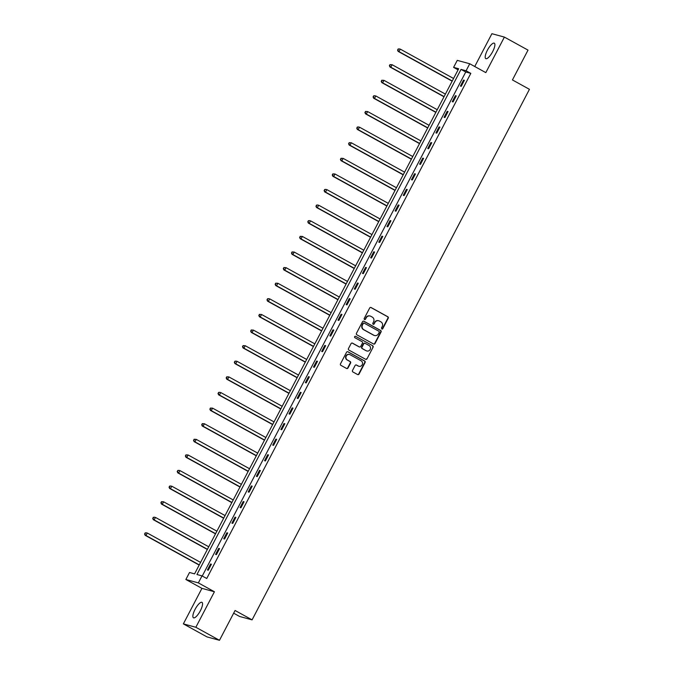 <?xml version="1.0" encoding="UTF-8"?>
<svg xmlns="http://www.w3.org/2000/svg" width="674" height="674" viewBox="0 0 674 674"><rect width="100%" height="100%" fill="white"/><g stroke="black" fill="none" stroke-linecap="round" stroke-linejoin="round"><path stroke-width="1.01" d="M381.77 329.005A0.775 0.741 105.2 0 0 382.781 328.676L388.232 318.246A1.112 1.053 105.2 0 0 387.82 316.746L371.121 307.546A1.112 1.053 105.2 0 0 369.681 308.018L364.221 318.448A0.775 0.741 105.2 0 0 364.668 319.56A0.775 0.741 105.2 0 0 365.519 319.164L366.226 317.816A3.555 3.378 105.2 0 1 370.835 316.308L372.233 317.075A3.555 3.378 105.2 0 1 373.556 321.852L372.848 323.208A0.775 0.741 105.2 0 0 373.295 324.312A0.775 0.741 105.2 0 0 374.146 323.924L374.854 322.568A3.555 3.378 105.2 0 1 379.47 321.068L380.861 321.835A3.555 3.378 105.2 0 1 382.183 326.612L381.476 327.96A0.775 0.741 105.2 0 0 382.444 328.583L387.895 318.153A1.112 1.053 105.2 0 0 387.483 316.654L370.784 307.454A1.112 1.053 105.2 0 0 370.725 307.42M364.508 319.493A0.775 0.741 105.2 0 0 365.182 319.072L366.226 317.816M373.135 324.245A0.775 0.741 105.2 0 0 373.809 323.832L374.854 322.568M200.347 610.787A8.829 2.662 -61.1 0 0 201.973 602.337A8.829 2.662 -61.1 0 0 195.081 609.355A8.829 2.662 -61.1 0 0 193.455 617.797A8.829 2.662 -61.1 0 0 200.347 610.787M492.669 51.628A8.829 2.662 -61.1 0 0 494.295 43.178A8.829 2.662 -61.1 0 0 487.403 50.196A8.829 2.662 -61.1 0 0 485.777 58.638A8.829 2.662 -61.1 0 0 492.669 51.628M352.502 370.473A1.112 1.053 105.2 0 0 352.915 371.972L357.599 374.55A1.112 1.053 105.2 0 0 359.04 374.078L365.106 362.486A1.112 1.053 105.2 0 0 364.685 360.994L347.986 351.794A1.112 1.053 105.2 0 0 346.546 352.266L340.488 363.85A1.112 1.053 105.2 0 0 340.901 365.342L346.562 368.467A1.112 1.053 105.2 0 0 348.003 367.996L350.598 363.033A1.112 1.053 105.2 0 0 350.177 361.542L347.371 359.992A2.974 2.822 105.2 0 1 349.528 354.499A2.974 2.822 105.2 0 1 350.118 354.743L361.112 360.801A2.974 2.822 105.2 0 1 358.964 366.294A2.974 2.822 105.2 0 1 358.366 366.049L356.538 365.047A1.112 1.053 105.2 0 0 355.097 365.519L352.502 370.473M202.015 575.891L198.35 582.892L185.864 579.497L189.529 572.496L194.584 573.869L458.657 68.748L453.594 67.375L457.258 60.365L469.744 63.76L466.088 70.77L461.024 69.388L196.951 574.518L202.015 575.891L206.741 578.494L470.814 73.373L466.088 70.77M469.744 63.76L485.819 72.624L504.388 37.095L528.02 50.12L512.434 79.936L529.444 89.322L252.084 619.861L235.074 610.484L219.48 640.3L195.848 627.275L214.425 591.755L198.35 582.892M373.573 344.001A1.112 1.053 105.2 0 0 375.014 343.529L381.071 331.945A1.112 1.053 105.2 0 0 380.658 330.454L363.952 321.245A1.112 1.053 105.2 0 0 362.511 321.717L356.453 333.31A1.112 1.053 105.2 0 0 356.866 334.801L373.573 344.001M373.084 347.22L367.027 358.804A1.112 1.053 105.2 0 1 365.586 359.276L348.888 350.076A1.112 1.053 105.2 0 1 348.466 348.576L351.061 343.622A1.112 1.053 105.2 0 1 352.502 343.15L359.276 346.883A1.112 1.053 105.2 0 0 360.716 346.411L362.444 343.117A1.112 1.053 105.2 0 0 362.022 341.625L354.971 337.741A0.775 0.741 105.2 0 1 355.535 336.301A0.775 0.741 105.2 0 1 355.695 336.368L372.671 345.72A1.112 1.053 105.2 0 1 373.084 347.22L367.027 358.804M219.48 640.3L206.994 636.905L183.362 623.88L195.848 627.275M504.388 37.095L491.902 33.7L474.74 66.515M233.659 613.188L239.599 616.466L252.084 619.861M470.814 73.373L465.751 71.992L202.251 576.026M463.544 80.08L460.409 86.087L461.252 86.314L464.386 80.316L463.544 80.08L464.293 80.492M455.388 95.691L452.246 101.698L453.088 101.926L456.231 95.919L455.388 95.691L456.13 96.104M447.224 111.303L444.082 117.31L444.933 117.537L448.067 111.53L447.224 111.303L447.974 111.716M439.06 126.914L435.926 132.913L436.769 133.149L439.903 127.142L439.06 126.914L439.81 127.327M430.905 142.526L427.763 148.524L428.605 148.752L431.748 142.753L430.905 142.526L431.655 142.939M422.741 158.129L419.607 164.136L420.45 164.363L423.584 158.365L422.741 158.129L423.491 158.542M414.577 173.74L411.443 179.747L412.286 179.975L415.428 173.968L414.577 173.74L415.327 174.153M406.422 189.352L403.279 195.359L404.122 195.586L407.264 189.579L406.422 189.352L407.172 189.765M398.258 204.963L395.124 210.962L395.967 211.198L399.101 205.191L398.258 204.963L399.008 205.376M390.103 220.575L386.96 226.574L387.803 226.809L390.945 220.802L390.103 220.575L390.844 220.988M381.939 236.178L378.796 242.185L379.647 242.413L382.781 236.414L381.939 236.178L382.689 236.591M373.775 251.79L370.641 257.797L371.484 258.024L374.618 252.025L373.775 251.79L374.525 252.202M365.62 267.401L362.477 273.408L363.32 273.636L366.462 267.629L365.62 267.401L366.361 267.814M357.456 283.013L354.313 289.02L355.164 289.247L358.298 283.24L357.456 283.013L358.206 283.425M349.292 298.624L346.158 304.623L347 304.859L350.143 298.852L349.292 298.624L350.042 299.037M341.137 314.236L337.994 320.234L338.837 320.462L341.979 314.463L341.137 314.236L341.887 314.648M332.973 329.839L329.839 335.846L330.681 336.073L333.815 330.075L332.973 329.839L333.723 330.252M324.809 345.45L321.675 351.457L322.517 351.685L325.66 345.678L324.809 345.45L325.559 345.863M316.654 361.062L313.511 367.069L314.354 367.296L317.496 361.289L316.654 361.062L317.403 361.475M308.49 376.673L305.356 382.68L306.198 382.908L309.332 376.901L308.49 376.673L309.24 377.086M300.334 392.285L297.192 398.283L298.034 398.519L301.177 392.512L300.334 392.285L301.076 392.698M292.171 407.896L289.028 413.895L289.879 414.122L293.013 408.124L292.171 407.896L292.92 408.301M284.007 423.499L280.873 429.507L281.715 429.734L284.849 423.735L284.007 423.499L284.757 423.912M275.851 439.111L272.709 445.118L273.551 445.346L276.694 439.338L275.851 439.111L276.601 439.524M267.688 454.723L264.553 460.73L265.396 460.957L268.53 454.95L267.688 454.723L268.437 455.135M259.524 470.334L256.39 476.333L257.232 476.569L260.375 470.562L259.524 470.334L260.274 470.747M251.368 485.946L248.226 491.944L249.068 492.18L252.211 486.173L251.368 485.946L252.118 486.358M243.204 501.549L240.07 507.556L240.913 507.783L244.047 501.785L243.204 501.549L243.954 501.962M235.049 517.16L231.907 523.167L232.749 523.395L235.892 517.396L235.049 517.16L235.79 517.573M226.885 532.772L223.743 538.779L224.594 539.006L227.728 532.999L226.885 532.772L227.635 533.185M218.721 548.383L215.587 554.39L216.43 554.618L219.564 548.611L218.721 548.383L219.471 548.796M210.566 563.995L207.423 569.993L208.266 570.229L211.409 564.222L210.566 563.995L211.307 564.408M214.425 591.755L201.93 588.36L183.362 623.88M201.93 588.36L185.864 579.497M458.084 69.843L453.594 67.375M465.751 71.992L461.024 69.388M378.586 320.74A3.555 3.378 105.2 0 0 374.517 322.484M369.959 315.98A3.555 3.378 105.2 0 0 365.889 317.724M373.632 344.035A1.112 1.053 105.2 0 0 374.677 343.445L380.734 331.852A1.112 1.053 105.2 0 0 380.321 330.361L363.615 321.153A1.112 1.053 105.2 0 0 363.564 321.127M379.209 332.307A0.775 0.741 105.2 0 0 378.914 331.263L364.255 323.183A0.775 0.741 105.2 0 0 363.252 323.512L362.502 324.935A3.555 3.378 105.2 0 0 363.834 329.712L373.851 335.239A3.555 3.378 105.2 0 0 378.459 333.731L379.209 332.307M363.918 323.09A0.775 0.741 105.2 0 0 362.907 323.419L363.252 323.512M374.39 335.475A3.555 3.378 105.2 0 1 373.514 335.147L363.488 329.628A3.555 3.378 105.2 0 1 362.165 324.843L362.907 323.419M365.645 359.309A1.112 1.053 105.2 0 0 366.69 358.711M359.335 346.908A1.112 1.053 105.2 0 1 358.939 346.79L352.165 343.058A1.112 1.053 105.2 0 0 352.106 343.024M355.695 336.368L372.671 345.72M366.311 350.758A2.974 2.822 105.2 0 0 370.304 349.191A2.974 2.822 105.2 0 0 369.057 345.501L365.182 343.369A1.112 1.053 105.2 0 0 363.741 343.833L362.022 347.127A1.112 1.053 105.2 0 0 362.435 348.618L365.965 350.665A2.974 2.822 105.2 0 0 366.732 350.943M364.786 343.243A1.112 1.053 105.2 0 0 363.404 343.74L363.741 343.833M365.965 350.665L362.098 348.525A1.112 1.053 105.2 0 1 361.685 347.034L363.404 343.74M372.747 347.127A1.112 1.053 105.2 0 0 372.334 345.627M358.795 366.243A2.974 2.822 105.2 0 1 358.029 365.965L356.201 364.954A1.112 1.053 105.2 0 0 356.142 364.92M349.359 354.457A2.974 2.822 105.2 0 0 347.034 359.899L347.371 359.992M346.621 368.493A1.112 1.053 105.2 0 0 347.666 367.903L350.261 362.941A1.112 1.053 105.2 0 0 349.84 361.449L347.034 359.899M357.658 374.584A1.112 1.053 105.2 0 0 358.703 373.986L364.769 362.401A1.112 1.053 105.2 0 0 364.348 360.902L347.649 351.702A1.112 1.053 105.2 0 0 347.59 351.668M453.568 78.487L400.272 49.118L398.966 51.612L398.123 51.384L452.161 81.175M397.871 50.12L398.393 49.118L397.534 50.028L398.966 51.612L452.262 80.99M398.056 49.025L399.429 48.882L398.393 49.118M398.123 51.384L397.534 50.028M445.404 94.099L392.108 64.721L390.802 67.223L389.96 66.996L444.006 96.778M389.715 65.732L390.238 64.729L389.378 65.639L390.802 67.223L444.099 96.601M389.901 64.637L392.108 64.721L390.238 64.729M389.96 66.996L389.378 65.639M437.249 109.71L383.953 80.332L382.638 82.835L381.796 82.607L435.842 112.39M381.551 81.335L382.074 80.341L381.214 81.251L382.638 82.835L435.943 112.213M381.737 80.248L383.953 80.332L382.074 80.341M381.796 82.607L381.214 81.251M429.085 125.322L375.789 95.944L374.483 98.446L373.64 98.219L427.687 128.001M373.388 96.946L373.918 95.944L373.051 96.854L374.483 98.446L427.779 127.816M373.573 95.86L374.946 95.716L373.918 95.944M373.64 98.219L373.051 96.854M420.921 140.925L367.625 111.555L366.319 114.058L365.477 113.822L419.523 143.613M365.232 112.558L365.755 111.555L364.895 112.465L366.319 114.058L419.616 143.427M365.418 111.463L367.625 111.555L365.755 111.555M365.477 113.822L364.895 112.465M412.766 156.537L359.469 127.167L358.164 129.669L357.313 129.433L411.359 159.224M357.068 128.17L357.591 127.167L356.731 128.077L358.164 129.669L411.46 159.039M357.254 127.074L358.627 126.931L357.591 127.167M357.313 129.433L356.731 128.077M404.602 172.148L351.306 142.77L350 145.272L349.157 145.045L403.204 174.836M348.913 143.781L349.435 142.778L348.576 143.688L350 145.272L403.296 174.65M349.098 142.686L351.306 142.77L349.435 142.778M349.157 145.045L348.576 143.688M396.447 187.76L343.15 158.382L341.836 160.884L340.993 160.656L395.04 190.439M340.749 159.393L341.271 158.39L340.412 159.3L341.836 160.884L395.132 190.262M340.934 158.297L343.15 158.382L341.271 158.39M340.993 160.656L340.412 159.3M388.283 203.371L334.986 173.993L333.681 176.495L332.83 176.268L386.876 206.05M332.585 174.996L333.108 174.002L332.248 174.903L333.681 176.495L386.977 205.873M332.771 173.909L334.986 173.993L333.108 174.002M332.83 176.268L332.248 174.903M380.119 218.974L326.823 189.605L325.517 192.107L324.674 191.879L378.721 221.662M324.43 190.607L324.952 189.605L324.093 190.515L325.517 192.107L378.813 221.476M324.615 189.52L325.98 189.377L324.952 189.605M324.674 191.879L324.093 190.515M371.964 234.586L318.667 205.216L317.353 207.718L316.51 207.482L370.557 237.273M316.266 206.219L316.788 205.216L315.929 206.126L317.353 207.718L370.649 237.088M316.451 205.123L317.816 204.98L316.788 205.216M316.51 207.482L315.929 206.126M363.8 250.197L310.503 220.828L309.197 223.321L308.355 223.094L362.393 252.885M308.102 221.83L308.633 220.828L307.765 221.738L309.197 223.321L362.494 252.699M308.288 220.735L309.661 220.592L308.633 220.828M308.355 223.094L307.765 221.738M355.636 265.809L302.34 236.431L301.034 238.933L300.191 238.706L354.238 268.496M299.947 237.442L300.469 236.439L299.61 237.349L301.034 238.933L354.33 268.311M300.132 236.347L302.34 236.431L300.469 236.439M300.191 238.706L299.61 237.349M347.481 281.42L294.184 252.042L292.87 254.545L292.027 254.317L346.074 284.099M291.783 253.045L292.305 252.051L291.446 252.961L292.87 254.545L346.175 283.923M291.968 251.958L294.184 252.042L292.305 252.051M292.027 254.317L291.446 252.961M339.317 297.032L286.02 267.654L284.714 270.156L283.872 269.929L337.918 299.711M283.628 268.656L284.15 267.662L283.282 268.564L284.714 270.156L338.011 299.526M283.813 267.57L286.02 267.654L284.15 267.662M283.872 269.929L283.282 268.564M331.161 312.635L277.857 283.265L276.551 285.768L275.708 285.54L329.755 315.322M275.464 284.268L275.986 283.265L275.127 284.175L276.551 285.768L329.847 315.137M275.649 283.173L277.857 283.265L275.986 283.265M275.708 285.54L275.127 284.175M322.998 328.246L269.701 298.877L268.395 301.379L267.544 301.143L321.591 330.934M267.3 299.879L267.822 298.877L266.963 299.787L268.395 301.379L321.692 330.749M267.485 298.784L268.859 298.641L267.822 298.877M267.544 301.143L266.963 299.787M314.834 343.858L261.537 314.48L260.231 316.982L259.389 316.755L313.435 346.546M259.145 315.491L259.667 314.488L258.808 315.398L260.231 316.982L313.528 346.36M259.33 314.396L261.537 314.48L259.667 314.488M259.389 316.755L258.808 315.398M306.678 359.469L253.382 330.091L252.068 332.594L251.225 332.366L305.271 362.149M250.981 331.103L251.503 330.1L250.644 331.01L252.068 332.594L305.364 361.972M251.166 330.007L253.382 330.091L251.503 330.1M251.225 332.366L250.644 331.01M298.515 375.081L245.218 345.703L243.912 348.205L243.07 347.978L297.108 377.76M242.817 346.706L243.339 345.711L242.48 346.621L243.912 348.205L297.209 377.583M243.002 345.619L245.218 345.703L243.339 345.711M243.07 347.978L242.48 346.621M290.351 390.684L237.054 361.315L235.748 363.817L234.906 363.589L288.952 393.372M234.662 362.317L235.184 361.315L234.325 362.224L235.748 363.817L289.045 393.186M234.847 361.23L236.212 361.087L235.184 361.315M234.906 363.589L234.325 362.224M282.195 406.296L228.899 376.926L227.585 379.428L226.742 379.192L280.788 408.983M226.498 377.929L227.02 376.926L226.161 377.836L227.585 379.428L280.889 408.798M226.683 376.833L228.899 376.926L227.02 376.926M226.742 379.192L226.161 377.836M274.032 421.907L220.735 392.538L219.429 395.04L218.587 394.804L272.633 424.595M218.334 393.54L218.865 392.538L217.997 393.447L219.429 395.04L272.726 424.409M218.519 392.445L219.893 392.302L218.865 392.538M218.587 394.804L217.997 393.447M265.868 437.519L212.571 408.141L211.265 410.643L210.423 410.415L264.469 440.206M210.178 409.152L210.701 408.149L209.841 409.059L211.265 410.643L264.562 440.021M210.364 408.056L212.571 408.141L210.701 408.149M210.423 410.415L209.841 409.059M257.712 453.13L204.416 423.752L203.11 426.254L202.259 426.027L256.305 455.809M202.015 424.763L202.537 423.761L201.678 424.671L203.11 426.254L256.406 455.632M202.2 423.668L204.416 423.752L202.537 423.761M202.259 426.027L201.678 424.671M249.548 468.742L196.252 439.364L194.946 441.866L194.104 441.639L248.15 471.421M193.859 440.366L194.382 439.372L193.522 440.274L194.946 441.866L248.243 471.236M194.045 439.279L196.252 439.364L194.382 439.372M194.104 441.639L193.522 440.274M241.393 484.345L188.097 454.975L186.782 457.478L185.94 457.25L239.986 487.032M185.695 455.978L186.218 454.975L185.358 455.885L186.782 457.478L240.079 486.847M185.881 454.883L188.097 454.975L186.218 454.975M185.94 457.25L185.358 455.885M233.229 499.956L179.933 470.587L178.627 473.089L177.776 472.853L231.822 502.644M177.532 471.589L178.054 470.587L177.195 471.497L178.627 473.089L231.923 502.459M177.717 470.494L179.09 470.351L178.054 470.587M177.776 472.853L177.195 471.497M225.065 515.568L171.769 486.198L170.463 488.692L169.621 488.465L223.667 518.255M169.376 487.201L169.899 486.198L169.039 487.108L170.463 488.692L223.76 518.07M169.562 486.106L170.926 485.962L169.899 486.198M169.621 488.465L169.039 487.108M216.91 531.179L163.613 501.801L162.299 504.304L161.457 504.076L215.503 533.859M161.212 502.812L161.735 501.81L160.875 502.72L162.299 504.304L215.596 533.682M161.398 501.717L163.613 501.801L161.735 501.81M161.457 504.076L160.875 502.72M208.746 546.791L155.45 517.413L154.144 519.915L153.301 519.688L207.339 549.47M153.049 518.416L153.579 517.421L152.712 518.331L154.144 519.915L207.44 549.293M153.234 517.329L154.607 517.185L153.579 517.421M153.301 519.688L152.712 518.331M200.582 562.402L147.286 533.024L145.98 535.527L145.137 535.299L199.184 565.082M144.893 534.027L145.416 533.024L144.556 533.934L145.98 535.527L199.277 564.896M145.078 532.94L146.443 532.797L145.416 533.024M145.137 535.299L144.556 533.934"/></g></svg>
